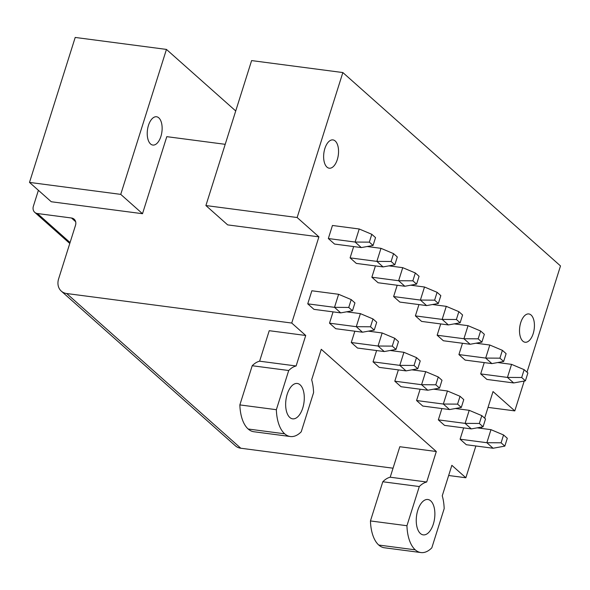 <?xml version="1.0" encoding="UTF-8"?>
<svg xmlns="http://www.w3.org/2000/svg" width="590" height="590" viewBox="0 0 590 590"><rect width="100%" height="100%" fill="white"/><g stroke="black" fill="none" stroke-linecap="round" stroke-linejoin="round"><path stroke-width="0.89" d="M342.856 72.555L297.146 217.518L205.903 205.549L251.613 60.586L342.856 72.555L560.5 265.935L526.995 372.202M205.903 205.549L227.666 224.886L318.91 236.856L291.733 323.047L305.723 335.481L269.232 330.695L259.615 361.191L296.114 365.977A35.776 18.268 97.5 0 0 288.709 370.52L276.356 409.696A35.68 18.216 97.5 0 0 284.675 433.805A35.68 18.216 97.5 0 0 290.332 436.526A35.68 18.216 97.5 0 0 301.232 431.799L313.585 392.616A35.776 18.268 97.5 0 0 311.66 379.79L321.27 349.295L436.312 451.512L399.814 446.726L390.204 477.214L426.703 482.008A35.776 18.268 97.5 0 0 419.298 486.544L406.945 525.727A35.68 18.216 97.5 0 0 415.264 549.836A35.68 18.216 97.5 0 0 420.913 552.557A35.68 18.216 97.5 0 0 431.821 547.83L444.174 508.646A35.776 18.268 97.5 0 0 442.249 495.821L451.859 465.326L465.849 477.76L448.651 475.503M120.744 194.376L29.5 182.406L75.203 37.443L166.446 49.413L120.744 194.376L142.507 213.713L166.8 136.659L225.21 144.321M166.446 49.413L235.727 110.964M148.466 125.382A14.271 7.287 97.5 0 0 152.832 145.059A14.271 7.287 97.5 0 0 160.9 136.438A14.271 7.287 97.5 0 0 156.542 116.761A14.271 7.287 97.5 0 0 148.466 125.382M29.5 182.406L51.264 201.743L142.507 213.713M69.782 243.471L34.736 212.326A7.132 5.797 -48.4 0 1 33.387 206.198L38.402 190.312M34.736 212.326A7.132 5.797 -48.4 0 0 37.413 213.528L71.479 217.998L75.66 221.715M393.043 468.202L240.786 448.23A14.271 11.594 -48.4 0 1 235.425 445.834L61.308 291.128A14.271 11.594 -48.4 0 1 58.617 278.864L75.505 225.321A7.132 5.797 -48.4 0 0 74.156 219.192A7.132 5.797 -48.4 0 0 71.479 217.998M61.308 291.128A14.271 11.594 -48.4 0 0 66.67 293.525L291.733 323.047M524.208 381.037L514.797 410.898L493.026 391.561L484.641 418.155M481.853 426.998L481.411 428.399M475.872 445.981L465.849 477.76M297.146 217.518L318.91 236.856M305.723 335.481L296.114 365.977M436.312 451.512L426.703 482.008M430.707 500.866A17.84 9.108 97.5 0 0 427.875 499.501A17.84 9.108 97.5 0 0 417.042 513.086A17.84 9.108 97.5 0 0 420.412 533.515A17.84 9.108 97.5 0 0 423.237 534.872A17.84 9.108 97.5 0 0 434.078 521.287A17.84 9.108 97.5 0 0 430.707 500.866M520.749 322.575A14.271 7.287 97.5 0 0 525.115 342.244A14.271 7.287 97.5 0 0 533.19 333.623A14.271 7.287 97.5 0 0 528.824 313.946A14.271 7.287 97.5 0 0 520.749 322.575M324.869 148.525A14.271 7.287 97.5 0 0 329.235 168.202A14.271 7.287 97.5 0 0 337.31 159.58A14.271 7.287 97.5 0 0 332.944 139.904A14.271 7.287 97.5 0 0 324.869 148.525M289.823 417.484A17.84 9.108 97.5 0 0 292.647 418.841A17.84 9.108 97.5 0 0 303.489 405.256A17.84 9.108 97.5 0 0 300.118 384.835A17.84 9.108 97.5 0 0 297.294 383.471A17.84 9.108 97.5 0 0 286.452 397.055A17.84 9.108 97.5 0 0 289.823 417.484M348.742 307.442L352.473 310.753L354.944 302.921L351.212 299.602L348.742 307.442L334.508 307.346L340.725 312.877L313.961 309.359L307.744 303.835L311.859 290.774L338.623 294.292L334.508 307.346L307.744 303.835M328.335 238.537L332.45 225.476L359.214 228.994L355.099 242.048L328.335 238.537L334.552 244.061L361.316 247.579L355.099 242.048L369.333 242.136L371.803 234.304L375.535 237.623L373.064 245.455L361.316 247.579M370.505 326.779L374.237 330.09L376.708 322.258L372.976 318.939L370.505 326.779L356.272 326.69L362.489 332.214L335.725 328.704L329.508 323.173L333.07 311.867M391.096 261.481L394.828 264.792L397.299 256.96L393.567 253.641L391.096 261.481L376.863 261.392L383.08 266.916L356.316 263.406L350.099 257.874L353.661 246.568M392.269 346.116L396.001 349.428L398.471 341.595L394.74 338.276L392.269 346.116L378.035 346.028L384.26 351.552L357.488 348.041L351.271 342.517L354.841 331.211M412.86 280.818L416.592 284.129L419.062 276.297L415.331 272.978L412.86 280.818L398.626 280.729L404.843 286.253L378.079 282.743L371.862 277.219L375.424 265.913M414.033 365.453L417.764 368.765L420.235 360.933L416.503 357.614L414.033 365.453L399.799 365.365L406.023 370.889L379.259 367.378L373.035 361.854L376.604 350.548M434.624 300.155L438.355 303.467L440.826 295.634L437.094 292.316L434.624 300.155L420.39 300.067L426.607 305.591L399.843 302.08L393.626 296.556L397.188 285.25M435.796 384.791L439.528 388.109L441.999 380.27L438.267 376.958L435.796 384.791L421.57 384.702L427.787 390.226L401.023 386.716L394.799 381.192L398.368 369.886M456.387 319.492L460.119 322.811L462.59 314.971L458.858 311.66L456.387 319.492L442.153 319.404L448.371 324.928L421.607 321.417L415.39 315.893L418.952 304.588M457.567 404.128L461.299 407.447L463.77 399.607L460.038 396.296L457.567 404.128L443.333 404.039L449.55 409.563L422.787 406.053L416.57 400.529L420.132 389.223M478.151 338.83L481.882 342.148L484.353 334.309L480.621 330.997L478.151 338.83L463.917 338.741L470.142 344.265L443.37 340.755L437.153 335.231L440.723 323.925M479.331 423.465L483.063 426.784L485.533 418.944L481.801 415.633L479.331 423.465L465.097 423.377L471.314 428.9L444.55 425.39L438.333 419.866L441.895 408.56M499.914 358.167L503.646 361.486L506.117 353.646L502.385 350.335L499.914 358.167L485.688 358.078L491.905 363.602L465.141 360.092L458.917 354.568L462.486 343.262M501.094 442.802L504.826 446.121L507.297 438.289L503.565 434.97L501.094 442.802L486.861 442.714L493.078 448.245L466.314 444.727L460.097 439.203L463.659 427.898M521.685 377.504L525.41 380.823L527.88 372.983L524.156 369.672L521.685 377.504L507.452 377.416L513.669 382.947L486.905 379.429L480.688 373.905L484.25 362.599M514.797 410.898L488.041 407.388M288.709 370.52L252.21 365.726A35.776 18.268 -82.5 0 1 259.615 361.191M290.332 436.526L253.833 431.74A35.68 18.216 -82.5 0 1 248.176 429.019A35.68 18.216 -82.5 0 1 239.857 404.91L276.356 409.696M252.21 365.726L239.857 404.91M419.298 486.544L382.799 481.757A35.776 18.268 -82.5 0 1 390.204 477.214M420.913 552.557L384.422 547.771A35.68 18.216 -82.5 0 1 378.765 545.049A35.68 18.216 -82.5 0 1 370.446 520.941L406.945 525.727M382.799 481.757L370.446 520.941M351.212 299.602L338.623 294.292M352.473 310.753L340.725 312.877M369.333 242.136L373.064 245.455M371.803 234.304L359.214 228.994M372.976 318.939L360.394 313.629L356.272 326.69L329.508 323.173M360.394 313.629L346.588 311.815M374.237 330.09L362.489 332.214M350.099 257.874L376.863 261.392L380.978 248.331L367.172 246.517M393.567 253.641L380.978 248.331M394.828 264.792L383.08 266.916M394.74 338.276L382.158 332.967L378.035 346.028L351.271 342.517M382.158 332.967L368.352 331.152M396.001 349.428L384.26 351.552M371.862 277.219L398.626 280.729L402.741 267.668L388.935 265.854M415.331 272.978L402.741 267.668M416.592 284.129L404.843 286.253M416.503 357.614L403.921 352.304L399.799 365.365L373.035 361.854M403.921 352.304L390.115 350.49M417.764 368.765L406.023 370.889M393.626 296.556L420.39 300.067L424.505 287.006L410.706 285.191M437.094 292.316L424.505 287.006M438.355 303.467L426.607 305.591M438.267 376.958L425.685 371.641L421.57 384.702L394.799 381.192M425.685 371.641L411.879 369.834M439.528 388.109L427.787 390.226M415.39 315.893L442.153 319.404L446.276 306.343L432.47 304.536M458.858 311.66L446.276 306.343M460.119 322.811L448.371 324.928M460.038 396.296L447.449 390.978L443.333 404.039L416.57 400.529M447.449 390.978L433.643 389.171M461.299 407.447L449.55 409.563M437.153 335.231L463.917 338.741L468.04 325.68L454.234 323.873M480.621 330.997L468.04 325.68M481.882 342.148L470.142 344.265M481.801 415.633L469.212 410.316L465.097 423.377L438.333 419.866M469.212 410.316L455.406 408.509M483.063 426.784L471.314 428.9M458.917 354.568L485.688 358.078L489.803 345.017L475.997 343.21M502.385 350.335L489.803 345.017M503.646 361.486L491.905 363.602M503.565 434.97L490.976 429.66L486.861 442.714L460.097 439.203M490.976 429.66L477.17 427.846M504.826 446.121L493.078 448.245M480.688 373.905L507.452 377.416L511.567 364.362L497.761 362.548M524.156 369.672L511.567 364.362M525.41 380.823L513.669 382.947M70.07 242.542L37.413 213.528M240.786 448.23L66.67 293.525M284.675 433.805L248.176 429.019M415.264 549.836L378.765 545.049"/></g></svg>
